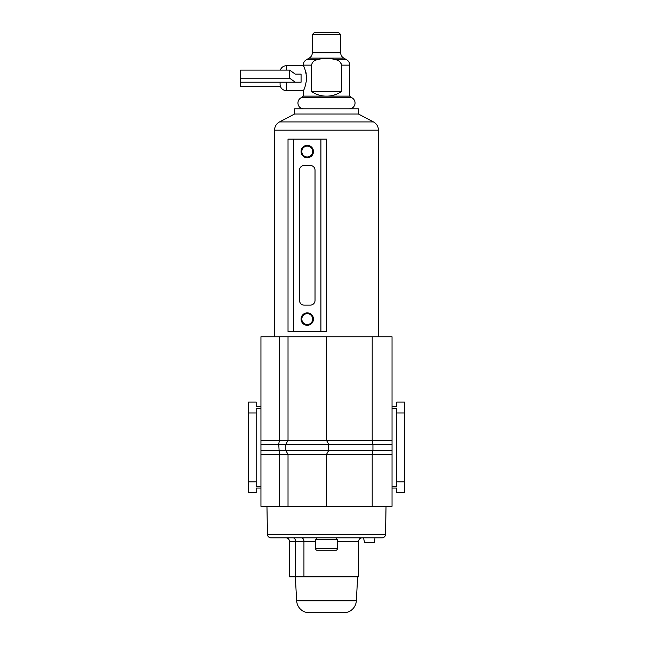 <?xml version="1.0" encoding="UTF-8"?>
<svg xmlns="http://www.w3.org/2000/svg" width="645" height="645" viewBox="0 0 645 645"><rect width="100%" height="100%" fill="white"/><g stroke="black" fill="none" stroke-linecap="round" stroke-linejoin="round"><path stroke-width="0.97" d="M392.039 440.358L392.039 336.771L372.197 336.771L372.197 440.358L392.039 440.358L392.039 444.292L372.939 444.292L372.939 450.5L285.848 450.5L285.848 444.292L288.025 440.358L372.197 440.358L372.939 444.292L278.761 444.292L279.333 440.358L279.333 336.771L260.951 336.771L260.951 506.333L372.197 506.333L372.197 454.435L326.491 454.435L328.668 450.5L328.668 444.292L326.491 440.358L326.491 336.771L279.333 336.771M285.848 444.292L288.025 440.358L288.025 336.771M372.197 336.771L326.491 336.771M372.197 506.333L392.039 506.333L392.039 444.292M392.039 406.745L396.796 406.745L396.796 402.101L404.447 402.101L404.447 492.691L396.796 492.691L396.796 488.047L392.039 488.047M279.333 506.333L279.333 454.435L278.761 444.292L260.951 444.292M288.025 506.333L288.025 454.435L285.848 450.5L260.951 450.5M326.491 506.333L326.491 454.435L328.668 450.5M404.447 481.831L396.796 481.831L396.796 486.483L392.039 486.483M404.447 412.953L396.796 412.953L396.796 481.831M392.039 408.309L396.796 408.309L396.796 412.953M260.951 406.745L256.186 406.745L256.186 402.101L248.543 402.101L248.543 492.691L256.186 492.691L256.186 488.047L260.951 488.047M260.951 408.309L256.186 408.309L256.186 486.483L260.951 486.483M248.543 481.831L256.186 481.831M248.543 412.953L256.186 412.953M392.039 450.5L372.939 450.5L372.197 454.435L392.039 454.435M326.491 454.435L288.025 454.435L285.848 450.5M373.471 121.921L358.451 114.004L294.539 114.004L279.519 121.921L373.471 121.921C376.656 123.751 378.317 126.501 378.462 130.169L378.462 336.771M312.688 151.543A5.426 5.426 0 0 0 307.262 146.117A5.426 5.426 0 0 0 301.828 151.543A5.426 5.426 0 0 0 307.262 156.977A5.426 5.426 0 0 0 312.688 151.543M301.054 151.543A6.208 6.208 0 0 1 307.262 145.343A6.208 6.208 0 0 1 313.462 151.543A6.208 6.208 0 0 1 307.262 157.751A6.208 6.208 0 0 1 301.054 151.543M312.688 319.09A5.426 5.426 0 0 0 307.262 313.655A5.426 5.426 0 0 0 301.828 319.09A5.426 5.426 0 0 0 307.262 324.516A5.426 5.426 0 0 0 312.688 319.09M301.054 319.09A6.208 6.208 0 0 1 307.262 312.881A6.208 6.208 0 0 1 313.462 319.09A6.208 6.208 0 0 1 307.262 325.29A6.208 6.208 0 0 1 301.054 319.09M294.539 114.004L294.539 108.884L358.451 108.884L358.451 114.004M378.462 130.169L274.528 130.169L274.528 336.771M304.158 165.507A4.652 4.652 0 0 0 299.506 170.159L299.506 300.473A4.652 4.652 0 0 0 304.158 305.125L310.358 305.125A4.652 4.652 0 0 0 315.018 300.473L315.018 170.159A4.652 4.652 0 0 0 310.358 165.507L304.158 165.507M293.604 331.498L326.491 331.498L326.491 139.135L288.025 139.135L288.025 331.498L293.604 331.498L293.604 139.135M349.767 96.121L326.491 96.121C321.275 96.186 316.3 94.662 311.551 91.566L311.551 65.137C312.148 62.178 313.994 60.388 317.098 59.759C323.363 57.961 329.627 57.961 335.892 59.759C338.996 60.388 340.842 62.178 341.439 65.137L341.439 91.566C336.69 94.662 331.715 96.186 326.491 96.121L303.223 96.121L301.465 97.597A5.894 5.894 0 0 0 303.843 108.884L349.147 108.884A5.894 5.894 0 0 0 351.525 97.597L349.767 96.121L349.767 65.137A6.208 6.208 0 0 0 346.655 59.759L343.777 58.106A6.208 6.208 0 0 1 340.673 52.729L340.673 34.58L312.317 34.58L314.639 32.25L338.343 32.25L340.673 34.58M341.318 64.194L340.971 63.25M317.098 59.759L306.335 59.759L309.205 58.106L343.777 58.106M301.465 97.597L351.525 97.597M306.81 78.166C305.536 85.721 304.335 89.857 303.223 90.582C304.343 89.857 305.536 85.721 306.81 78.166C305.536 70.636 304.343 66.5 303.223 65.758C304.343 66.483 305.536 70.619 306.81 78.166L306.665 80.577M301.07 78.166L301.07 82.205L295.305 82.205L289.573 78.166L289.573 70.103L295.305 74.135L301.07 74.135L301.07 78.166M286.283 70.103L286.283 65.758A6.208 6.208 90 0 0 280.365 70.103M286.283 82.205L286.283 90.582A6.208 6.208 90 0 1 280.083 84.374L280.083 82.205M312.317 34.58L312.317 52.729A6.208 6.208 0 0 1 309.205 58.106M306.222 73.337L305.633 71.264M303.36 66.008L303.223 65.137L311.551 65.137M313.381 61.565L312.132 63.033M311.551 91.566L341.439 91.566M289.573 70.103L240.553 70.103L240.553 86.236L280.365 86.236M240.553 78.166L289.573 78.166M295.305 74.135L301.07 74.135M240.553 82.205L295.305 82.205M315.639 548.71A1.548 1.548 0 0 0 317.187 550.266L335.803 550.266A1.548 1.548 0 0 0 337.351 548.71L337.351 539.405L315.639 539.405L315.639 548.71L337.351 548.71M336.577 539.405L336.577 537.849M315.639 541.397L303.94 541.397L303.94 576.864L358.612 576.864L358.612 541.397C358.822 539.244 359.999 538.059 362.151 537.849L363.53 537.849L364.578 542.582L374.543 542.582L374.963 537.849L382.001 537.849L270.989 537.849A3.548 3.548 0 0 1 267.449 534.366L266.957 506.333M316.413 539.405L316.413 537.849M382.001 537.849A3.548 3.548 0 0 0 385.541 534.366L386.033 506.333M285.912 537.849A3.548 3.548 0 0 1 289.452 541.397L289.452 576.864L303.94 576.864M295.329 576.864L296.668 600.85A12.61 12.61 0 0 0 309.261 612.75L343.729 612.75A12.61 12.61 0 0 0 356.322 600.85L357.661 576.864M295.555 576.864L295.555 541.397A3.548 2.491 -90 0 0 293.064 537.849L301.449 537.849A3.548 2.491 90 0 1 303.94 541.397L289.452 541.397M288.025 440.358L260.951 440.358M288.025 454.435L260.951 454.435M320.912 331.498L320.912 139.135M341.439 65.137L349.767 65.137M312.317 52.729L340.673 52.729M335.892 59.759L346.655 59.759M267.449 534.366L385.541 534.366M296.668 600.85L356.322 600.85M358.612 541.397L337.351 541.397M274.528 130.169C274.673 126.501 276.334 123.751 279.519 121.921M286.283 90.582L303.223 90.582L303.223 96.121M306.335 59.759C304.343 61.001 303.303 62.791 303.223 65.137M286.283 65.758L303.223 65.758"/></g></svg>
